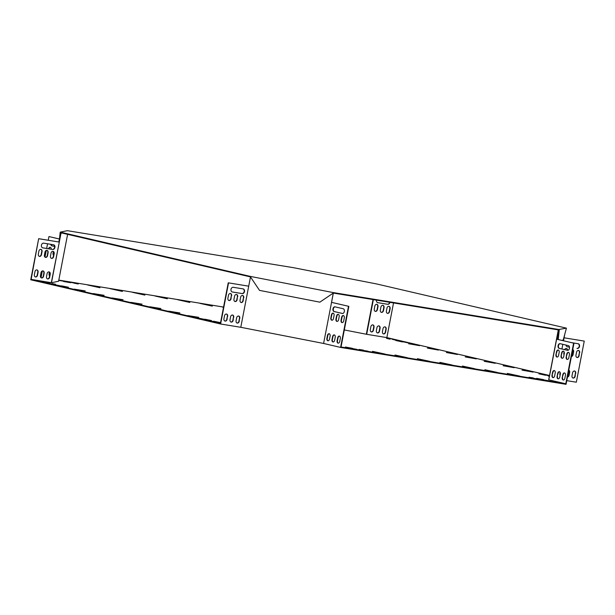 <?xml version="1.0" encoding="UTF-8"?>
<svg xmlns="http://www.w3.org/2000/svg" width="615" height="615" viewBox="0 0 615 615"><rect width="100%" height="100%" fill="white"/><g stroke="black" fill="none" stroke-linecap="round" stroke-linejoin="round"><path stroke-width="0.92" d="M376.126 283.853L293.324 267.663L67.343 230.679L60.247 232.139L60.155 232.608L250.459 276.896L259.522 290.38L319.846 302.165L333.299 293.071L558.774 329.971L558.866 329.502L566.43 328.141L563.202 340.08L561.795 340.372M60.57 233.162L60.716 232.224L250.543 276.443L333.353 292.609L333.261 293.078L333.392 292.602L558.866 329.502M566.43 328.141L376.126 283.83M60.716 232.224L60.247 232.139M559.327 329.594L558.774 329.971L557.744 339.426M558.205 339.542L559.243 330.063M60.155 232.608L59.517 238.436M250.543 276.443L250.459 276.911M319.846 302.165L333.261 293.078M359.083 349.443L363.411 350.112L359.083 349.443M528.992 377.249L533.32 377.925L528.992 377.249M543.606 379.639L536.626 378.348L543.606 379.639M61.708 285.883L68.365 287.243L61.708 285.883M204.795 319.2L211.452 320.553L204.795 319.2M220.562 322.66L213.589 321.222L220.554 322.714M78.266 283.815L73.938 283.138L78.236 283.992M63.66 281.424L70.64 282.716L63.637 281.524M533.536 378.302L537.864 378.978L533.536 378.302M363.626 350.496L367.954 351.173L363.626 350.496M199.398 318.316L206.063 319.677L199.398 318.316M56.319 284.999L62.976 286.359L56.319 284.999M73.731 282.754L69.403 282.077L73.692 282.931M349.958 348.075L356.938 349.374L349.943 348.182M50.192 283.361L46.556 282.708L50.146 283.569M439.91 362.366L452.248 365.049L439.91 362.366M462.388 366.048L474.719 368.723L462.388 366.048M484.858 369.723L497.197 372.406L484.858 369.723M507.337 373.405L519.675 376.08L507.337 373.405M417.431 358.691L429.77 361.366L417.431 358.691M394.961 355.009L407.291 357.692L394.961 355.009M372.482 351.334L384.821 354.009L372.482 351.334M187.706 315.58L198.776 317.355L187.706 315.58M168.779 311.167L179.849 312.95L168.779 311.167M149.852 306.762L160.922 308.546L149.852 306.762M74.146 289.135L85.216 290.918L74.146 289.135M93.073 293.547L104.143 295.323L93.073 293.547M111.999 297.952L123.069 299.728L111.999 297.952M130.926 302.357L141.996 304.133L130.926 302.357M167.357 298.69L155.018 296.015L167.342 298.782M144.879 295.016L132.54 292.333L144.863 295.1M122.4 291.341L110.07 288.658L122.385 291.425M99.93 287.659L87.591 284.976L99.914 287.743M189.827 302.372L177.497 299.69L189.812 302.457M212.306 306.047L199.967 303.372L212.29 306.139M223.545 307.2L222.446 307.046L223.514 307.323M419.561 345.484L408.491 343.708L419.53 345.661M438.487 349.889L427.417 348.113L438.457 350.066M457.414 354.302L446.344 352.518L457.383 354.478M533.12 371.921L522.05 370.145L533.09 372.098M514.194 367.516L503.124 365.74L514.163 367.693M495.267 363.111L484.197 361.328L495.236 363.288M476.341 358.706L465.271 356.923L476.31 358.883M545.551 375.173L538.894 373.82L545.536 375.265M402.471 341.863L395.806 340.502L402.448 341.948M390.164 338.996L386.535 338.342L390.125 339.203M407.86 342.747L401.203 341.387L407.845 342.832M549.472 375.719L544.29 374.696L549.441 375.88M61.654 232.939L60.531 233.17L61 233.262L51.475 282.716L58.579 281.255L67.612 234.323M51.475 282.716L31.142 279.387L220.408 323.452L228.234 282.815L248.706 286.183L240.788 327.295L220.624 323.997L30.75 279.787L38.668 238.674L59.301 242.072L51.314 282.692M323.598 343.462L331.554 302.342L348.859 306.362L341.033 347.006L565.785 383.791L548.795 379.839L556.621 339.196L573.972 343.208L566.054 384.321L340.579 347.421L323.598 343.462L240.788 327.295M548.688 379.809L556.514 339.165L548.795 379.839M549.518 375.481L386.85 337.604L393.531 302.934M373.021 299.574L366.34 334.245L386.85 337.604M366.34 334.245L344.315 329.94M223.568 307.07L58.802 280.102M395.56 339.88L391.932 339.226L395.522 340.087M549.395 376.149L548.173 375.973L549.364 376.28M58.74 280.386L66.097 281.655L58.756 280.309M211.706 321.176L215.335 321.829L211.706 321.176M548.142 380.693L541.169 379.401L548.142 380.693M55.581 284.238L51.952 283.584L55.542 284.445M345.415 347.021L352.395 348.313L345.399 347.121M564.685 334.645L564.078 337.796L584.25 341.094L576.332 382.207L566.761 380.647M41.82 277.865L41.028 277.68L42.32 270.969M331.554 302.342L333.253 293.532L332.761 293.44L333.253 293.532M348.859 306.362L331.516 302.349L333.207 293.539M558.212 330.355L558.681 330.44L556.982 339.249L556.514 339.165L558.212 330.355L558.743 330.24M59.417 238.981L48.946 236.567L48.239 240.242M47.555 243.786L46.655 248.468M46.279 250.413L44.987 257.132M389.933 302.342A2.391 1.822 -76.9 0 1 387.704 304.302L377.81 302.68A2.391 1.822 -76.9 0 1 377.725 302.665A2.391 1.822 -76.9 0 1 376.449 300.135M386.404 311.059L386.966 308.123A2.091 1.591 -76.9 0 1 389.018 306.339A2.091 1.591 -76.9 0 1 390.118 308.638L389.549 311.574A2.091 1.591 -76.9 0 1 387.504 313.35A2.091 1.591 -76.9 0 1 386.404 311.059M374.266 309.068L374.827 306.132A2.091 1.591 -76.9 0 1 376.88 304.348A2.091 1.591 -76.9 0 1 377.979 306.647L377.41 309.583A2.091 1.591 -76.9 0 1 375.365 311.367A2.091 1.591 -76.9 0 1 374.266 309.068M380.331 310.06L380.9 307.123A2.091 1.591 -76.9 0 1 382.945 305.348A2.091 1.591 -76.9 0 1 384.044 307.638L383.483 310.575A2.091 1.591 -76.9 0 1 381.431 312.358A2.091 1.591 -76.9 0 1 380.331 310.06M370.307 329.625L370.876 326.688A2.091 1.591 -76.9 0 1 372.921 324.904A2.091 1.591 -76.9 0 1 374.02 327.203L373.451 330.14A2.091 1.591 -76.9 0 1 371.406 331.923A2.091 1.591 -76.9 0 1 370.307 329.625M382.445 331.616L383.007 328.679A2.091 1.591 -76.9 0 1 385.059 326.896A2.091 1.591 -76.9 0 1 386.159 329.194L385.59 332.131A2.091 1.591 -76.9 0 1 383.545 333.914A2.091 1.591 -76.9 0 1 382.445 331.616M376.372 330.616L376.941 327.68A2.091 1.591 -76.9 0 1 378.986 325.904A2.091 1.591 -76.9 0 1 380.085 328.195L379.524 331.131A2.091 1.591 -76.9 0 1 377.472 332.915A2.091 1.591 -76.9 0 1 376.372 330.616M389.626 302.288A2.391 1.822 -76.9 0 1 387.396 304.233L377.579 302.626M388.865 306.308A2.091 1.591 -76.9 0 1 389.81 308.561L389.249 311.498A2.091 1.591 -76.9 0 1 387.35 313.312M376.726 304.325A2.091 1.591 -76.9 0 1 377.671 306.578L377.11 309.514A2.091 1.591 -76.9 0 1 375.212 311.321M382.791 305.317A2.091 1.591 -76.9 0 1 383.745 307.569L383.176 310.506A2.091 1.591 -76.9 0 1 381.285 312.312M372.767 324.881A2.091 1.591 -76.9 0 1 373.712 327.134L373.151 330.071A2.091 1.591 -76.9 0 1 371.252 331.877M384.905 326.865A2.091 1.591 -76.9 0 1 385.851 329.117L385.29 332.054A2.091 1.591 -76.9 0 1 383.391 333.868M378.832 325.873A2.091 1.591 -76.9 0 1 379.786 328.126L379.217 331.062A2.091 1.591 -76.9 0 1 377.326 332.869M584.25 341.094L564.078 337.796L563.509 340.772M562.825 344.323L561.926 348.997M573.611 343.147L565.785 383.791M348.497 306.308L340.579 347.421M556.982 339.249L573.972 343.208M560.057 343.677L568.391 345.615A2.391 1.553 99.3 0 1 569.459 348.267A2.391 1.553 99.3 0 1 567.553 350.327A2.391 1.553 99.3 0 1 567.484 350.312L559.158 348.374A2.391 1.553 99.3 0 1 558.082 345.722A2.391 1.553 99.3 0 1 559.996 343.662A2.391 1.553 99.3 0 1 560.057 343.677M566.184 357.069L566.746 354.132A2.091 1.361 99.3 0 1 568.414 352.372A2.091 1.361 99.3 0 1 569.398 354.747L568.829 357.684A2.091 1.361 99.3 0 1 567.168 359.444A2.091 1.361 99.3 0 1 566.184 357.069L567.107 354.186A2.091 1.361 99.3 0 1 568.591 352.418M555.96 354.686L556.529 351.749A2.091 1.361 99.3 0 1 558.189 349.997A2.091 1.361 99.3 0 1 559.181 352.372L558.612 355.309A2.091 1.361 99.3 0 1 556.952 357.061A2.091 1.361 99.3 0 1 555.96 354.686L556.89 351.811A2.091 1.361 99.3 0 1 558.366 350.043M561.072 355.877L561.641 352.941A2.091 1.361 99.3 0 1 563.302 351.18A2.091 1.361 99.3 0 1 564.286 353.556L563.724 356.492A2.091 1.361 99.3 0 1 562.056 358.253A2.091 1.361 99.3 0 1 561.072 355.877L561.995 353.002A2.091 1.361 99.3 0 1 563.478 351.234M552.001 375.242L552.57 372.306A2.091 1.361 99.3 0 1 554.23 370.553A2.091 1.361 99.3 0 1 555.222 372.928L554.653 375.865A2.091 1.361 99.3 0 1 552.993 377.618A2.091 1.361 99.3 0 1 552.001 375.242L552.931 372.367A2.091 1.361 99.3 0 1 554.407 370.599M562.225 377.625L562.787 374.689A2.091 1.361 99.3 0 1 564.455 372.928A2.091 1.361 99.3 0 1 565.439 375.304L564.87 378.24A2.091 1.361 99.3 0 1 563.209 380.001A2.091 1.361 99.3 0 1 562.225 377.625L563.148 374.75A2.091 1.361 99.3 0 1 564.632 372.974M557.113 376.434L557.682 373.497A2.091 1.361 99.3 0 1 559.343 371.737A2.091 1.361 99.3 0 1 560.327 374.112L559.765 377.049A2.091 1.361 99.3 0 1 558.097 378.809A2.091 1.361 99.3 0 1 557.113 376.434L558.036 373.559A2.091 1.361 99.3 0 1 559.519 371.791M567.707 350.342L559.512 348.436A2.391 1.553 99.3 0 1 558.428 345.899A2.391 1.553 99.3 0 1 560.204 343.708M567.353 359.452A2.091 1.361 99.3 0 1 566.546 357.123M557.129 357.077A2.091 1.361 99.3 0 1 556.321 354.747M562.241 358.261A2.091 1.361 99.3 0 1 561.434 355.939M553.169 377.633A2.091 1.361 99.3 0 1 552.362 375.304M563.394 380.009A2.091 1.361 99.3 0 1 562.587 377.687M558.282 378.825A2.091 1.361 99.3 0 1 557.474 376.495M567.153 346.76L569.482 347.144M571.689 342.678L578.177 343.739A2.391 1.822 103.1 0 1 578.269 343.754A2.391 1.822 103.1 0 1 579.515 346.445A2.391 1.822 103.1 0 1 577.27 348.436L576.97 348.367A2.391 1.822 103.1 0 0 579.184 346.468A2.391 1.822 103.1 0 0 578.108 343.724M576.924 357.446A2.091 1.591 103.1 0 0 578.815 355.639L579.384 352.703A2.091 1.591 103.1 0 0 578.431 350.45M567.291 350.243A2.091 1.591 103.1 0 0 566.292 348.459M571.435 356.377A2.091 1.591 103.1 0 0 572.75 354.64L573.311 351.703A2.091 1.591 103.1 0 0 572.726 349.666M572.965 378.002A2.091 1.591 103.1 0 0 574.856 376.196L575.425 373.259A2.091 1.591 103.1 0 0 574.471 371.006M567.476 376.934A2.091 1.591 103.1 0 0 568.79 375.196L569.352 372.26A2.091 1.591 103.1 0 0 568.767 370.222M566 345.061A2.391 1.822 103.1 0 0 567.291 346.799A2.391 1.822 103.1 0 0 567.384 346.822L569.482 347.16M579.684 352.772A2.091 1.591 103.1 0 0 578.584 350.473A2.091 1.591 103.1 0 0 576.539 352.257L575.971 355.193A2.091 1.591 103.1 0 0 577.07 357.492A2.091 1.591 103.1 0 0 579.115 355.708L579.384 352.703M567.484 350.312L567.614 350.335A2.091 1.591 103.1 0 0 566.446 348.49A2.091 1.591 103.1 0 0 564.608 349.62M564.101 351.834L563.832 353.202A2.091 1.591 103.1 0 0 564.047 354.793M571.404 356.523A2.091 1.591 103.1 0 0 573.049 354.717L573.618 351.78A2.091 1.591 103.1 0 0 572.75 349.558M560.142 372.39L559.873 373.759A2.091 1.591 103.1 0 0 560.088 375.35M575.725 373.328A2.091 1.591 103.1 0 0 574.625 371.029A2.091 1.591 103.1 0 0 572.58 372.813L572.012 375.75A2.091 1.591 103.1 0 0 573.111 378.048A2.091 1.591 103.1 0 0 575.163 376.265L575.425 373.259M567.445 377.08A2.091 1.591 103.1 0 0 569.09 375.273L569.659 372.336A2.091 1.591 103.1 0 0 568.79 370.115M60.531 233.17L58.832 241.979M62.084 233.039L61 233.262M66.405 240.611L58.579 281.255M59.409 239.004L48.946 236.567M51.176 244.378A2.391 1.553 -80.7 0 0 52.267 245.908L54.658 246.461M50.361 247.338A2.091 1.361 -80.7 0 0 48.946 248.837M53.666 251.996L53.428 253.234A2.091 1.361 -80.7 0 0 53.613 254.956M49.707 272.553L49.469 273.79A2.091 1.361 -80.7 0 0 49.654 275.512M50.814 244.324A2.391 1.553 -80.7 0 0 51.906 245.846L54.658 246.484M51.23 249.213A2.091 1.361 -80.7 0 0 50.184 247.292A2.091 1.361 -80.7 0 0 48.585 248.783M53.367 251.612L53.067 253.172A2.091 1.361 -80.7 0 0 53.551 255.294M49.408 272.168L49.108 273.729A2.091 1.361 -80.7 0 0 49.592 275.851M31.142 279.387L38.668 238.674M38.968 238.751L59.14 242.049M220.624 323.997L228.542 282.885M52.667 249.467L42.781 247.853A2.391 1.822 -76.9 0 1 42.689 247.837A2.391 1.822 -76.9 0 1 41.443 245.147A2.391 1.822 -76.9 0 1 43.688 243.156L53.574 244.77A2.391 1.822 -76.9 0 1 53.666 244.793A2.391 1.822 -76.9 0 1 54.912 247.476A2.391 1.822 -76.9 0 1 52.667 249.467L42.55 247.791M38.33 254.095L38.899 251.158A2.091 1.591 -76.9 0 1 40.944 249.375A2.091 1.591 -76.9 0 1 42.043 251.673L41.482 254.61A2.091 1.591 -76.9 0 1 39.429 256.386A2.091 1.591 -76.9 0 1 38.33 254.095M50.468 256.078L51.037 253.142A2.091 1.591 -76.9 0 1 53.082 251.358A2.091 1.591 -76.9 0 1 54.182 253.657L53.62 256.593A2.091 1.591 -76.9 0 1 51.568 258.377A2.091 1.591 -76.9 0 1 50.468 256.078M44.403 255.087L44.964 252.15A2.091 1.591 -76.9 0 1 47.017 250.367A2.091 1.591 -76.9 0 1 48.116 252.665L47.547 255.602A2.091 1.591 -76.9 0 1 45.502 257.385A2.091 1.591 -76.9 0 1 44.403 255.087M46.509 276.635L47.078 273.698A2.091 1.591 -76.9 0 1 49.123 271.915A2.091 1.591 -76.9 0 1 50.222 274.213L49.661 277.15A2.091 1.591 -76.9 0 1 47.609 278.933A2.091 1.591 -76.9 0 1 46.509 276.635M34.379 274.651L34.94 271.715A2.091 1.591 -76.9 0 1 36.992 269.931A2.091 1.591 -76.9 0 1 38.084 272.23L37.523 275.166A2.091 1.591 -76.9 0 1 35.47 276.942A2.091 1.591 -76.9 0 1 34.379 274.651M40.444 275.643L41.005 272.706A2.091 1.591 -76.9 0 1 43.058 270.923A2.091 1.591 -76.9 0 1 44.157 273.221L43.588 276.158A2.091 1.591 -76.9 0 1 41.543 277.942A2.091 1.591 -76.9 0 1 40.444 275.643M53.505 244.762A2.391 1.822 -76.9 0 1 54.581 247.499A2.391 1.822 -76.9 0 1 52.367 249.398M40.79 249.344A2.091 1.591 -76.9 0 1 41.743 251.596L41.174 254.533A2.091 1.591 -76.9 0 1 39.283 256.347M52.928 251.335A2.091 1.591 -76.9 0 1 53.882 253.588L53.313 256.524A2.091 1.591 -76.9 0 1 51.422 258.331M46.863 250.343A2.091 1.591 -76.9 0 1 47.809 252.596L47.247 255.532A2.091 1.591 -76.9 0 1 45.349 257.339M48.969 271.892A2.091 1.591 -76.9 0 1 49.923 274.144L49.354 277.081A2.091 1.591 -76.9 0 1 47.463 278.887M36.839 269.9A2.091 1.591 -76.9 0 1 37.784 272.153L37.215 275.089A2.091 1.591 -76.9 0 1 35.324 276.904M42.904 270.9A2.091 1.591 -76.9 0 1 43.849 273.152L43.288 276.089A2.091 1.591 -76.9 0 1 41.39 277.895M250.405 277.373L250.805 277.434L250.405 277.373L248.706 286.183M335.09 306.87A2.391 1.553 -80.7 0 0 333.315 309.061A2.391 1.553 -80.7 0 0 334.406 311.59L342.593 313.496M343.478 315.58A2.091 1.361 -80.7 0 0 341.994 317.348L341.433 320.284A2.091 1.361 -80.7 0 0 342.24 322.614M333.253 313.196A2.091 1.361 -80.7 0 0 331.777 314.972L331.208 317.909A2.091 1.361 -80.7 0 0 332.023 320.231M338.365 314.388A2.091 1.361 -80.7 0 0 336.889 316.156L336.32 319.093A2.091 1.361 -80.7 0 0 337.128 321.422M329.294 333.753A2.091 1.361 -80.7 0 0 327.818 335.529L327.249 338.465A2.091 1.361 -80.7 0 0 328.064 340.787M339.518 336.136A2.091 1.361 -80.7 0 0 338.035 337.904L337.474 340.841A2.091 1.361 -80.7 0 0 338.281 343.17M334.406 334.944A2.091 1.361 -80.7 0 0 332.93 336.713L332.361 339.649A2.091 1.361 -80.7 0 0 333.169 341.978M342.371 313.473A2.391 1.553 -80.7 0 0 342.44 313.489A2.391 1.553 -80.7 0 0 344.346 311.421A2.391 1.553 -80.7 0 0 343.278 308.776L334.952 306.831A2.391 1.553 -80.7 0 0 334.883 306.824A2.391 1.553 -80.7 0 0 332.969 308.884A2.391 1.553 -80.7 0 0 334.045 311.536L342.501 313.496M344.285 317.909A2.091 1.361 -80.7 0 0 343.301 315.533A2.091 1.361 -80.7 0 0 341.632 317.286L341.071 320.223A2.091 1.361 -80.7 0 0 342.055 322.598A2.091 1.361 -80.7 0 0 343.724 320.846L344.285 317.909M334.068 315.526A2.091 1.361 -80.7 0 0 333.076 313.15A2.091 1.361 -80.7 0 0 331.416 314.911L330.847 317.847A2.091 1.361 -80.7 0 0 331.839 320.223A2.091 1.361 -80.7 0 0 333.499 318.462L334.068 315.526M339.173 316.717A2.091 1.361 -80.7 0 0 338.189 314.342A2.091 1.361 -80.7 0 0 336.528 316.102L335.959 319.039A2.091 1.361 -80.7 0 0 336.951 321.414A2.091 1.361 -80.7 0 0 338.611 319.654L339.173 316.717M330.109 336.082A2.091 1.361 -80.7 0 0 329.117 333.707A2.091 1.361 -80.7 0 0 327.457 335.467L326.888 338.404A2.091 1.361 -80.7 0 0 327.88 340.779A2.091 1.361 -80.7 0 0 329.54 339.019L330.109 336.082M340.326 338.465A2.091 1.361 -80.7 0 0 339.342 336.09A2.091 1.361 -80.7 0 0 337.681 337.843L337.112 340.779A2.091 1.361 -80.7 0 0 338.096 343.155A2.091 1.361 -80.7 0 0 339.764 341.402L340.326 338.465M335.213 337.274A2.091 1.361 -80.7 0 0 334.229 334.898A2.091 1.361 -80.7 0 0 332.569 336.659L332 339.595A2.091 1.361 -80.7 0 0 332.992 341.971A2.091 1.361 -80.7 0 0 334.652 340.21L335.213 337.274M248.714 286.167L228.234 282.815M232.116 291.925L241.933 293.532A2.391 1.822 103.1 0 0 244.155 291.633A2.391 1.822 103.1 0 0 243.071 288.896M228.849 300.481A2.091 1.591 103.1 0 0 230.748 298.675L231.309 295.738A2.091 1.591 103.1 0 0 230.364 293.486M240.988 302.465A2.091 1.591 103.1 0 0 242.887 300.658L243.448 297.721A2.091 1.591 103.1 0 0 242.502 295.469M234.922 301.473A2.091 1.591 103.1 0 0 236.813 299.666L237.382 296.73A2.091 1.591 103.1 0 0 236.429 294.477M237.029 323.021A2.091 1.591 103.1 0 0 238.928 321.214L239.489 318.278A2.091 1.591 103.1 0 0 238.543 316.025M224.89 321.038A2.091 1.591 103.1 0 0 226.789 319.231L227.358 316.295A2.091 1.591 103.1 0 0 226.405 314.042M230.963 322.029A2.091 1.591 103.1 0 0 232.854 320.223L233.423 317.286A2.091 1.591 103.1 0 0 232.47 315.034M233.254 287.29A2.391 1.822 103.1 0 0 231.017 289.288A2.391 1.822 103.1 0 0 232.262 291.971A2.391 1.822 103.1 0 0 232.347 291.987L242.241 293.609A2.391 1.822 103.1 0 0 244.478 291.61A2.391 1.822 103.1 0 0 243.232 288.927A2.391 1.822 103.1 0 0 243.148 288.904L233.254 287.29M231.617 295.807A2.091 1.591 103.1 0 0 230.517 293.509A2.091 1.591 103.1 0 0 228.472 295.292L227.904 298.229A2.091 1.591 103.1 0 0 229.003 300.527A2.091 1.591 103.1 0 0 231.048 298.744L231.309 295.738M243.755 297.791A2.091 1.591 103.1 0 0 242.656 295.492A2.091 1.591 103.1 0 0 240.603 297.276L240.042 300.212A2.091 1.591 103.1 0 0 241.142 302.511A2.091 1.591 103.1 0 0 243.186 300.727L243.448 297.721M237.682 296.799A2.091 1.591 103.1 0 0 236.583 294.5A2.091 1.591 103.1 0 0 234.538 296.284L233.969 299.221A2.091 1.591 103.1 0 0 235.068 301.519A2.091 1.591 103.1 0 0 237.121 299.736L237.382 296.73M239.796 318.347A2.091 1.591 103.1 0 0 238.697 316.049A2.091 1.591 103.1 0 0 236.644 317.832L236.083 320.769A2.091 1.591 103.1 0 0 237.182 323.067A2.091 1.591 103.1 0 0 239.227 321.284L239.489 318.278M227.658 316.364A2.091 1.591 103.1 0 0 226.558 314.065A2.091 1.591 103.1 0 0 224.513 315.849L223.945 318.785A2.091 1.591 103.1 0 0 225.044 321.084A2.091 1.591 103.1 0 0 227.089 319.3L227.358 316.295M233.723 317.355A2.091 1.591 103.1 0 0 232.624 315.057A2.091 1.591 103.1 0 0 230.579 316.84L230.01 319.777A2.091 1.591 103.1 0 0 231.109 322.075A2.091 1.591 103.1 0 0 233.162 320.292L233.423 317.286M373.359 299.628L366.686 334.306"/></g></svg>
